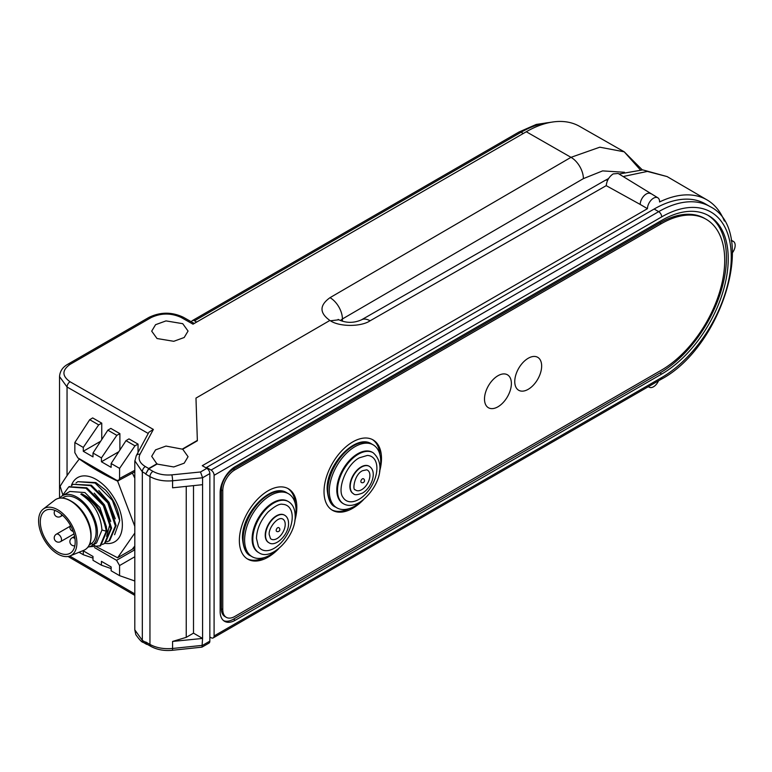 <?xml version="1.0" encoding="UTF-8"?>
<svg xmlns="http://www.w3.org/2000/svg" width="772" height="772" viewBox="0 0 772 772"><rect width="100%" height="100%" fill="white"/><g stroke="black" fill="none" stroke-linecap="round" stroke-linejoin="round"><path stroke-width="1.16" d="M71.342 485.607A37.085 21.413 60 0 1 100.447 482.326A37.085 21.413 60 0 1 122.372 524.854A37.085 21.413 60 0 1 104.886 543.314M134.801 526.35L117.614 481.13C103.573 474.51 90.806 467.137 79.294 459.002C71.622 468.836 65.234 477.926 60.139 486.263L62.686 494.437M59.666 498.123A28.969 16.723 60 0 1 62.464 495.721L69.837 491.465L84.891 492.565L99.935 507.532L106.497 527.054M62.464 495.721A28.969 16.723 60 0 1 84.785 503.479A28.969 16.723 60 0 1 97.436 532.632A28.969 16.723 60 0 1 91.434 545.891A28.969 16.723 60 0 1 87.95 547.107M80.838 494.205C94.416 500.932 102.898 513.264 106.275 531.194L101.972 530.017C100.669 514.586 93.624 502.649 80.838 494.205L81.61 493.762C95.188 500.488 103.66 512.82 107.038 530.75L100.678 545.746L89.32 546.798M98.758 490.529L109.016 502.292L115.279 518.784M94.223 493.144L104.481 504.917L110.743 521.409M109.528 525.645L106.604 536.434M89.301 544.936L90.488 544.25A27.078 15.633 -120 0 0 96.095 531.86A27.078 15.633 -120 0 0 84.273 504.608A27.078 15.633 -120 0 0 63.41 497.361L62.233 498.036M70.175 555.879A27.078 15.633 -120 0 0 76.891 542.948A27.078 15.633 -120 0 0 64.365 514.982A27.078 15.633 -120 0 0 43.184 509.134A27.078 15.633 -120 0 0 38.6 520.839A27.078 15.633 -120 0 0 49.726 547.338A27.078 15.633 -120 0 0 70.175 555.879L83.723 550.349C88.433 548.352 90.884 543.662 91.086 536.27L91.086 534.745A27.078 15.633 -120 0 0 71.941 501.588L70.628 500.825A28.94 16.704 60 0 1 91.086 536.27A28.94 16.704 60 0 1 88.143 546.779M40.298 521.814A24.675 14.253 -120 0 0 51.068 546.653A24.675 14.253 -120 0 0 70.088 553.263A24.675 14.253 -120 0 0 75.193 541.973A24.675 14.253 -120 0 0 64.423 517.134A24.675 14.253 -120 0 0 45.403 510.524A24.675 14.253 -120 0 0 40.298 521.814M99.906 546.19L106.275 531.194L107.038 530.75M101.972 530.017L96.539 542.948L91.434 545.891M62.214 495.875L68.718 486.92L86.02 488.251L103.313 505.583L110.811 528.579L104.452 543.565L102.444 544.453M71.468 485.559L73.253 484.305L90.556 485.627L107.848 502.968L115.346 525.954L108.987 540.95L106.98 541.838M76.003 482.944L77.789 481.68L95.091 483.011L112.384 500.343L119.699 520.589C118.473 509.481 113.773 499.32 105.59 490.104L95.853 482.568L77.789 481.68M114.613 534.716L119.699 520.589M69.104 486.707L86.782 487.808L104.085 505.139L111.583 528.135L105.214 543.121L104.452 543.565M73.253 484.305L91.318 485.192L108.62 502.524L116.118 525.51L109.749 540.506L108.987 540.95M120.22 479.634L117.614 481.13M132.398 473.082L134.801 478.157M134.801 545.987L132.215 549.346L117.614 557.77L134.801 533.076M90.141 542.851L97.05 547.02M97.397 547.223L117.614 557.77M182.732 323.68L165.99 320.901L155.568 324.694L151.698 331.149L157.025 338.522L173.768 341.301L184.19 337.509L188.059 331.053L182.732 323.68M724.348 221.053A106.932 61.731 120 0 0 707.142 199.977A106.932 61.731 120 0 0 659.558 201.965A8.55 4.941 120 0 0 657.792 197.767L618.169 173.478L613.171 173.903C609.06 176.73 606.753 180.648 606.232 185.656L640.21 204.445A8.55 4.941 -60 0 1 646.251 194.004A8.55 4.941 -60 0 1 650.535 193.579A8.55 4.941 -60 0 1 650.613 193.627M657.792 197.767A8.55 4.941 120 0 0 653.517 198.192A8.55 4.941 120 0 0 647.467 208.672L202.274 465.699L206.828 468.343A4.275 2.47 60 0 1 209.839 473.574L202.582 477.762L202.582 484.681L172.571 487.808L172.571 480.773C163.876 481.496 156.34 480.107 149.951 476.594L145.686 474.114L148.706 468.874L157.025 464.068L151.698 456.32L155.568 449.864L165.99 446.071L182.732 449.227L197.362 440.783L195.972 398.101L329.876 320.457C319.338 312.872 319.386 305.278 330.011 297.674A17.38 10.084 59.8 0 1 342.411 318.961L340.433 320.544M732.483 252.695A8.55 4.941 120 0 0 733.4 241.424A8.55 4.941 120 0 0 731.364 241.047M92.997 558.108L83.289 554.711L83.289 550.851L92.997 556.458L92.997 560.308L101.431 565.181L111.139 568.588M134.801 580.998L119.583 575.661L119.583 565.548L116.553 560.308L94.57 547.618M134.801 549.529L132.919 548.438M83.289 554.711L79.043 552.26M101.431 565.181L101.431 561.331L111.139 566.928L111.139 570.788L119.583 575.661M182.732 448.85L197.362 440.407M157.025 464.068L173.768 466.954L184.19 463.181L188.059 456.696L182.732 449.227M201.975 647.148L172.272 650.294C164.185 651.047 157.054 649.744 150.858 646.386A4.275 2.48 -60.2 0 1 149.951 644.427C156.34 647.882 163.876 649.233 172.571 648.47L202.582 645.344L209.839 641.156A4.275 2.47 60 0 1 208.951 643.115L201.975 647.148L202.582 638.434L193.502 633.146L193.502 485.627M193.502 633.146L186.245 637.344L172.571 641.436L202.582 638.434L202.582 484.681M209.839 641.156L209.839 473.574M150.858 646.386L146.574 643.944L145.686 641.976L149.951 644.427L149.951 476.594A4.275 2.461 -59.8 0 1 152.991 471.364C158.318 474.297 164.6 475.455 171.838 474.857A4.275 0.618 -95.7 0 1 172.571 480.773L202.582 477.772L200.517 471.981L206.828 468.343M148.243 433.468L67.048 387.004A4.275 2.48 -60.2 0 1 70.059 381.764L153.367 429.435L148.919 432.214L136.268 455.712A4.275 3.339 28.3 0 1 140.022 454.235C137.85 458.915 139.616 463.017 145.329 466.558L148.706 468.498L145.686 474.114M145.686 473.728L142.318 471.808L134.82 460.778M136.268 455.712L134.801 461.386L134.801 629.865L142.318 640.393L145.686 642.362L146.564 644.311L147.558 644.504M67.048 475.639L67.048 387.004L59.531 376.582C59.936 371.178 62.744 367.038 67.936 364.172A4.275 2.47 60 0 1 70.059 364.374C61.905 370.193 61.905 375.983 70.059 381.764M148.706 468.498L157.025 463.692M330.011 297.674L570.99 157.334L599.796 147.191L624.22 151.814L640.345 169.888M624.471 172.281L602.623 170.892L583.391 178.621A17.38 10.084 59.8 0 0 570.99 157.334L526.292 131.751A106.903 61.721 -60 0 1 579.579 126.357L624.22 151.814L642.304 169.888M648.509 386.598A8.55 4.941 120 0 0 649.233 387.197A8.55 4.941 120 0 0 658.516 380.818M707.142 199.977L667.124 176.585L647.361 171.423L624.075 176.334M640.21 204.445L647.467 208.672M361.392 319.878C353.711 323.188 346.203 323.159 338.879 319.782L330.435 320.785C339.487 326.923 361.103 326.932 370.077 320.805A17.38 9.988 60.2 0 0 361.392 319.878L604.486 180.754A17.38 9.988 60.2 0 1 607.767 179.963M526.292 131.751L193.01 324.172L181.237 317.495C171.162 312.863 161.107 312.901 151.061 317.61L70.059 364.374M111.139 463.509L126 440.658L134.965 445.83L119.583 468.382L111.139 463.509L111.139 467.369L101.431 461.762L118.791 451.736M116.823 435.35L119.892 433.642L110.821 428.402L107.848 430.178L116.823 435.35L101.431 457.902L92.997 453.029L107.848 430.178M101.431 461.762L101.431 457.902M119.892 450.037L119.892 433.642M92.997 453.029L92.997 456.889L83.289 451.282L100.64 441.266M98.671 424.88L101.75 423.162L92.679 417.922L89.706 419.698L98.671 424.88L83.289 447.422L74.845 442.549L89.706 419.698M83.289 451.282L83.289 447.422M101.75 439.558L101.75 423.162M74.845 442.549L74.845 452.662L77.866 457.902L116.553 480.232L118.656 480.473L119.583 478.486L119.583 468.382M138.043 452.411L138.043 444.112L128.972 438.882L126 440.658M134.965 445.83L138.043 444.112M209.839 636.987L211.074 637.701A4.275 2.47 -120 0 0 213.207 637.913A4.275 2.47 -120 0 0 214.095 635.954L661.701 377.537A98.372 56.8 120 0 0 731.267 257.047A98.372 56.8 120 0 0 661.701 216.884L214.095 475.311A4.275 2.47 -120 0 0 211.074 470.071L206.529 467.456L654.145 209.029A102.647 59.27 -60 0 1 705.463 203.943L710.008 206.568A102.647 59.27 -60 0 0 658.68 211.653L654.145 209.029M235.267 620.244A21.384 12.342 -60 0 1 224.575 621.306A21.384 12.342 -60 0 1 220.145 611.511L220.145 492.777A21.384 12.342 -60 0 1 235.267 466.577L661.701 220.377A94.097 54.329 120 0 1 708.754 215.716A94.097 54.329 120 0 1 723.171 291.121A94.097 54.329 120 0 1 661.701 374.044L235.267 620.244L233.453 619.192L659.886 372.992A94.097 54.329 120 0 0 721.116 290.899A94.097 54.329 120 0 0 707.837 215.214M223.706 620.707A21.384 12.342 120 0 0 233.453 619.192M214.095 475.311L214.095 635.954M206.529 468.179L206.529 467.456M196.657 322.069L194.496 320.814A4.275 2.47 -120 0 0 192.363 320.602A4.275 2.47 -120 0 0 191.533 321.905M294.972 519.44A36.352 20.989 120 0 0 296.033 510.398A36.352 20.989 120 0 0 288.506 493.752A36.352 20.989 120 0 0 260.482 503.498A36.352 20.989 120 0 0 244.618 540.082A36.352 20.989 120 0 0 252.145 556.728A36.352 20.989 120 0 0 277.63 549.481M288.438 501.617L287.744 501.221A29.51 17.042 120 0 0 264.999 509.124A29.51 17.042 120 0 0 252.116 538.827A29.51 17.042 120 0 0 258.234 552.337L258.919 552.733C271.522 561.64 296.033 536.289 295.174 515.995C295.078 509.105 292.829 504.309 288.438 501.617A29.51 17.042 120 0 0 265.693 509.52A29.51 17.042 120 0 0 252.811 539.223A29.51 17.042 120 0 0 258.919 552.733M282.639 504.328A25.399 14.668 -60 0 1 292.221 517.144A25.399 14.668 -60 0 1 278.576 545.148A25.399 14.668 -60 0 1 258.379 546.364L256.458 538.354C256.815 529.003 260.675 520.241 268.029 512.058C274.871 506.056 279.744 503.479 282.639 504.328M284.482 515.146A15.826 9.139 120 0 0 284.318 515.049A15.826 9.139 120 0 0 272.12 519.286A15.826 9.139 120 0 0 265.221 535.208A15.826 9.139 120 0 0 268.492 542.455A15.826 9.139 120 0 0 268.666 542.552M281.992 518.716A11.59 6.687 -60 0 1 285.215 524.371A11.59 6.687 -60 0 1 279.647 536.55A11.59 6.687 -60 0 1 270.509 538.605L269.196 534.533C268.424 528.386 276.916 517.182 281.992 518.716M276.183 530.364A2.142 1.235 120 0 0 276.617 531.339A2.142 1.235 120 0 0 276.627 531.348A2.142 2.142 0 0 0 279.86 529.505A2.142 2.142 0 0 0 278.75 527.633A2.142 1.235 120 0 0 277.428 527.923A2.142 1.235 120 0 0 277.331 528.009A2.142 1.235 120 0 0 276.183 530.364M379.66 470.553A36.352 20.989 120 0 0 380.712 461.502A36.352 20.989 120 0 0 373.185 444.865A36.352 20.989 120 0 0 345.171 454.602A36.352 20.989 120 0 0 329.297 491.185A36.352 20.989 120 0 0 336.833 507.831A36.352 20.989 120 0 0 362.309 500.594M373.117 452.73L372.422 452.324A29.51 17.042 120 0 0 357.668 453.791A29.51 17.042 120 0 0 336.804 489.93A29.51 17.042 120 0 0 342.913 503.441L343.608 503.846C348.133 506.307 353.412 505.853 359.434 502.485C373.966 493.347 389.117 466.906 373.117 452.73A29.51 17.042 120 0 0 358.362 454.187A29.51 17.042 120 0 0 339.082 480.194A29.51 17.042 120 0 0 343.608 503.846M358.941 499.359A25.399 14.668 -60 0 1 343.058 497.467C336.688 489.544 346.252 464.406 359.434 457.786L367.327 455.441A25.399 14.668 -60 0 1 376.9 468.247A25.399 14.668 -60 0 1 358.941 499.359M369.17 466.249A15.826 9.139 120 0 0 368.997 466.153A15.826 9.139 120 0 0 361.093 466.935A15.826 9.139 120 0 0 349.899 486.321A15.826 9.139 120 0 0 353.18 493.569A15.826 9.139 120 0 0 353.344 493.655M361.701 489.67A11.59 6.687 -60 0 1 355.188 489.709C352.322 490.741 354.155 474.577 362.493 470.727L366.671 469.82A11.59 6.687 -60 0 1 369.894 475.484A11.59 6.687 -60 0 1 361.701 489.67M360.862 481.477A2.142 1.235 120 0 0 361.296 482.452A2.142 1.235 120 0 0 361.315 482.461A2.142 2.142 0 0 0 364.538 480.618A2.142 2.142 0 0 0 363.438 478.746A2.142 1.235 120 0 0 362.116 479.036A2.142 1.235 120 0 0 362.02 479.113A2.142 1.235 120 0 0 360.862 481.477M379.496 471.798A40.636 23.459 120 0 0 373.069 439.905A40.636 23.459 120 0 0 352.756 441.912A40.636 23.459 120 0 0 326.209 477.723A40.636 23.459 120 0 0 332.433 510.282A40.636 23.459 120 0 0 352.756 508.266A40.636 23.459 120 0 0 363.429 499.735M379.988 454.911A40.636 23.459 120 0 0 372.365 439.519M294.779 520.859A40.636 23.459 120 0 0 288.41 488.782A40.636 23.459 120 0 0 268.096 490.789A40.636 23.459 120 0 0 241.549 526.601A40.636 23.459 120 0 0 247.783 559.16A40.636 23.459 120 0 0 268.096 557.143A40.636 23.459 120 0 0 278.798 548.574M295.348 503.981A40.636 23.459 120 0 0 287.705 488.396M234.756 616.49L661.257 370.251A89.735 51.811 120 0 0 719.88 291.169A89.735 51.811 120 0 0 706.129 219.267A89.735 51.811 120 0 0 661.257 223.706L234.756 469.945A16.945 9.785 120 0 0 222.77 490.702L222.77 609.571A16.945 9.785 120 0 0 226.283 617.33A16.945 9.785 120 0 0 234.756 616.49M706.129 219.267L704.73 218.466A89.735 51.811 120 0 0 659.867 222.905L233.366 469.144A16.945 9.785 120 0 0 221.381 489.902L221.381 608.761A16.945 9.785 120 0 0 224.893 616.519L226.283 617.33M247.098 558.735A40.636 23.459 120 0 0 264.516 557.509M331.748 509.858A40.636 23.459 120 0 0 349.214 508.613M528.202 358.276A19.011 10.972 120 0 0 514.76 381.561A19.011 10.972 120 0 0 528.202 389.32A19.011 10.972 120 0 0 541.654 366.034A19.011 10.972 120 0 0 528.202 358.276A19.011 10.972 120 0 0 514.76 381.561A19.011 10.972 120 0 0 528.202 389.32A19.011 10.972 120 0 0 541.654 366.034A19.011 10.972 120 0 0 528.202 358.276M497.94 375.742A19.011 10.972 120 0 0 484.498 399.027A19.011 10.972 120 0 0 497.94 406.796A19.011 10.972 120 0 0 511.382 383.51A19.011 10.972 120 0 0 497.94 375.742A19.011 10.972 120 0 0 484.498 399.027A19.011 10.972 120 0 0 497.94 406.796A19.011 10.972 120 0 0 511.382 383.51A19.011 10.972 120 0 0 497.94 375.742M60.052 498.123A28.94 16.704 60 0 1 70.628 500.825C64.124 497.313 58.836 497.091 54.744 500.169A29.066 16.781 -120 0 1 77.489 506.442A29.066 16.781 -120 0 1 90.922 536.463A29.066 16.781 -120 0 1 83.723 550.349M70.001 526.321L56.356 534.195A4.275 2.47 60 0 1 58.498 534.407A4.275 2.47 60 0 1 61.519 539.647A4.275 2.47 60 0 1 60.631 541.606L73.987 533.896M74.594 536.386L72.037 537.852A4.275 2.47 60 0 1 74.18 538.065A4.275 2.47 60 0 1 74.971 538.653M61.519 514.393A4.275 2.47 60 0 1 61.519 514.528A4.275 2.47 60 0 1 60.631 516.487L62.609 515.349M134.801 556.766L119.583 565.548M116.553 560.308L134.801 549.78M186.245 486.389L186.245 637.344M172.272 650.294A4.275 0.598 -96 0 0 172.571 648.47L172.571 641.436M145.329 466.558A4.275 2.48 -60.2 0 0 142.318 471.808L142.318 640.393A4.275 2.461 -59.8 0 0 143.187 642.343C142 642.449 139.549 639.882 135.814 634.632L134.801 629.865M69.75 556.043L134.801 593.929M194.255 323.449L183.369 317.273A4.275 2.47 119.6 0 0 181.237 317.495M183.369 317.273C171.867 311.811 160.393 311.859 148.938 317.408A4.275 2.47 60 0 1 151.061 317.61M153.367 429.435L140.022 454.235M148.706 468.874L152.991 471.364M171.838 474.857L200.517 471.981M342.411 321.229L342.411 318.961L583.391 178.621M606.232 185.647L370.077 320.805M119.583 478.486L134.801 470.302M661.701 216.884A4.275 2.47 -120 0 0 658.68 211.653L211.074 470.071M661.701 377.537A4.275 2.47 60 0 1 660.813 379.486C722.428 347.246 758.239 230.181 710.008 206.568M659.886 372.992L661.701 374.044M192.363 320.602L518.996 132.022A4.275 2.47 60 0 1 521.129 132.234L194.496 320.814M549.847 122.497A102.647 59.27 120 0 0 521.129 132.234L523.291 133.488M284.656 515.233A15.826 9.139 120 0 0 272.458 519.479A15.826 9.139 120 0 0 265.549 535.401A15.826 9.139 120 0 0 268.83 542.648C275.45 547.686 289.027 534.552 288.554 523.358C288.467 519.431 287.165 516.719 284.656 515.233L284.318 515.049M286.991 492.883A36.352 20.989 120 0 0 258.977 502.62A36.352 20.989 120 0 0 243.103 539.203A36.352 20.989 120 0 0 250.63 555.85C246.085 554.132 243.373 548.294 242.476 538.335C241.424 513.467 271.454 482.037 286.991 492.883L288.506 493.752M335.318 506.963C330.773 505.235 328.052 499.397 327.164 489.448C326.102 464.57 356.143 433.15 371.67 443.987A36.352 20.989 120 0 0 343.656 453.733A36.352 20.989 120 0 0 327.791 490.317A36.352 20.989 120 0 0 335.318 506.963L336.833 507.831M361.421 467.128A15.826 9.139 120 0 0 351.086 481.072A15.826 9.139 120 0 0 353.508 493.762C354.473 495.199 357.475 494.968 362.493 493.076C371.284 488.126 377.759 471.827 369.334 466.346A15.826 9.139 120 0 0 361.421 467.128M222.77 609.571L221.381 608.761M222.77 490.702L221.381 489.902M234.756 469.945L233.366 469.144M661.257 223.706L659.867 222.905M43.184 509.134L54.744 500.169M69.49 486.476L68.718 486.92M56.356 534.195A4.275 4.275 0 0 0 54.793 540.033A4.275 4.275 0 0 0 60.631 541.606M72.037 537.852A4.275 4.275 0 0 0 74.845 545.785M70.377 525.278A4.275 4.275 0 0 0 73.176 531.397M54.947 510.388A4.275 4.275 0 0 0 60.631 516.487M731.209 240.16L733.4 241.424M146.564 644.311L143.187 642.343M68.013 556.477L134.801 595.366M148.938 317.408L67.936 364.172M648.355 386.685L649.233 387.197M604.486 180.754L608.568 178.544M619.019 174.009L642.796 169.898L667.114 176.585M338.812 319.743L338.146 319.415M59.531 498.143L59.531 376.582M118.656 480.473L134.801 471.788M213.207 637.913L660.813 379.486M518.996 132.022L536.26 124.437L552.887 121.976M250.63 555.85L252.145 556.728M371.67 443.987L373.185 444.865"/></g></svg>
